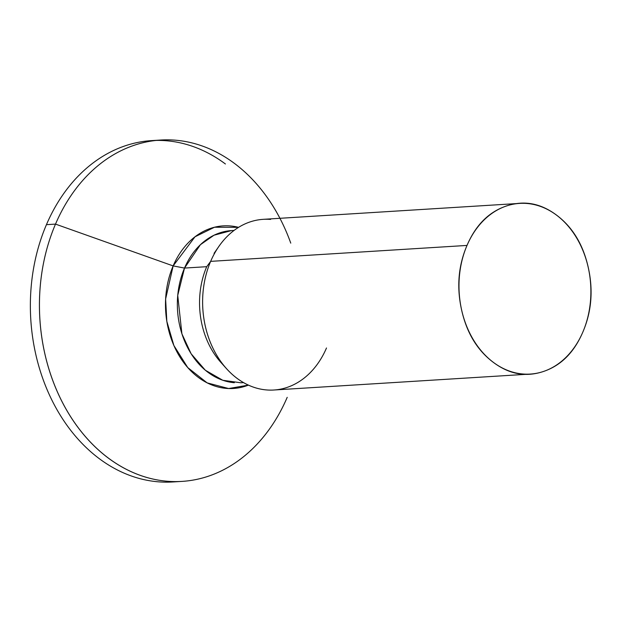 <?xml version="1.0" encoding="UTF-8"?>
<svg xmlns="http://www.w3.org/2000/svg" width="622" height="622" viewBox="0 0 622 622"><rect width="100%" height="100%" fill="white"/><g stroke="black" fill="none" stroke-linecap="round" stroke-linejoin="round"><path stroke-width="0.93" d="M177.433 481.576A171.003 131.763 -93.6 0 1 99.162 458.577A171.003 131.763 -93.6 0 1 46.44 224.666A171.003 131.763 -93.6 0 1 156.223 140.424M225.421 163.99A171.003 131.763 86.4 0 0 166.338 140.751A171.003 131.763 86.4 0 0 46.44 224.666L55.506 224.107A171.003 131.763 -93.6 0 1 175.404 140.191A171.003 131.763 -93.6 0 1 279.939 218.299M290.762 243.132A171.003 131.763 86.4 0 0 175.287 140.175A171.003 131.763 86.4 0 0 55.506 224.107L173.141 265.913A81.459 62.768 -93.6 0 1 238.584 227.349L214.504 227.232L194.997 236.795L173.141 265.913L184.509 268.074L177.729 295.388L181.904 333.827L191.125 353.77L205.322 370.23L222.808 380.283L240.885 382.787L243.536 382.616M233.973 230.513A76.242 58.748 86.4 0 0 184.509 268.074L173.141 265.913A81.459 62.768 -93.6 0 0 180.193 357.448A81.459 62.768 -93.6 0 0 248.396 385.119L228.632 388.54L207.142 382.872L187.743 367.579L173.88 345.513L166.828 321.349L165.623 299.011L173.141 265.913L55.506 224.107A171.003 131.763 86.4 0 0 108.228 458.01A171.003 131.763 86.4 0 0 287.208 397.334A171.003 131.763 -93.6 0 1 167.31 481.249A171.003 131.763 -93.6 0 1 55.506 224.107L46.44 224.666A171.003 131.763 86.4 0 0 99.162 458.577A171.003 131.763 86.4 0 0 158.245 481.809M270.593 219.41A85.502 65.878 86.4 0 0 210.648 261.364L206.714 266.69L184.509 268.074L206.714 266.69L210.648 261.364A85.502 65.878 -93.6 0 1 223.073 240.924M326.496 347.978A85.502 65.878 -93.6 0 1 228.585 370.899A85.502 65.878 -93.6 0 1 210.648 261.364L467.013 245.426A85.502 65.878 -93.6 0 1 526.958 203.472A85.502 65.878 -93.6 0 1 582.861 332.039C591.576 311.708 593.365 290.116 588.218 267.281C583.071 244.446 572.497 227.046 556.503 215.088C540.502 203.13 523.771 200.113 506.292 206.037C488.822 211.962 475.729 225.094 467.013 245.426C458.297 265.765 456.509 287.348 461.656 310.191C466.803 333.027 477.377 350.419 493.37 362.385C509.364 374.343 526.103 377.36 543.574 371.435C561.052 365.511 574.145 352.379 582.861 332.039A85.502 65.878 -93.6 0 1 522.915 374.001A85.502 65.878 -93.6 0 1 467.013 245.426L210.648 261.364A85.502 65.878 86.4 0 0 266.55 389.94M223.64 365.293A76.242 58.748 -93.6 0 1 206.714 266.69A76.242 58.748 86.4 0 0 222.715 364.36M234.074 230.428L231.423 230.599L214.03 235.209L200.44 244.679L184.509 268.074A76.242 58.748 86.4 0 0 234.354 382.717M151.682 140.603L160.748 140.043M214.054 253.364L218.874 246.421M263.269 219.333L516.377 203.596M273.874 390.01L525.497 374.366M220.826 362.338L226.47 368.636M172.9 481.957L181.966 481.397"/></g></svg>
